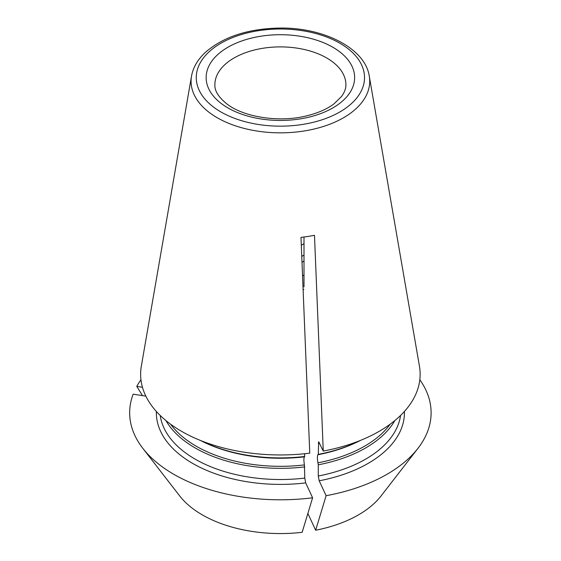 <?xml version="1.0" encoding="UTF-8"?>
<svg xmlns="http://www.w3.org/2000/svg" width="561" height="561" viewBox="0 0 561 561"><rect width="100%" height="100%" fill="white"/><g stroke="black" fill="none" stroke-linecap="round" stroke-linejoin="round"><path stroke-width="0.84" d="M307.863 513.448L315.647 530.222A110.377 63.723 0 0 0 381.15 495.854L417.98 448.309A150.72 87.018 0 0 0 419.824 379.741M145.867 396.15L133.153 394.18A150.72 87.018 0 0 0 142.803 448.309L179.632 495.854A110.377 63.723 0 0 0 302.148 532.312L312.603 497.789L305.689 482.888L304.784 478.084L304.413 464.908C303.732 460.756 303.732 458.071 304.413 456.836L304.784 453.716M359.797 440.666A120.538 69.592 0 0 1 318.283 454.375L318.655 441.724L323.262 451.065A139.752 80.686 0 0 0 419.453 366.249L369.271 76.142C365.323 48.723 324.468 27.517 280.198 28.05C248.334 28.583 223.376 36.71 205.319 52.425C197.682 59.557 193.082 67.467 191.511 76.142A89.318 51.57 0 0 0 217.226 117.733A89.318 51.57 0 0 0 318.634 127.873A89.318 51.57 0 0 0 369.271 76.142M318.283 454.375L317.912 454.747C317.231 455.981 317.231 458.667 317.912 462.818L318.283 464.81A120.538 69.592 0 0 0 394.846 420.568M315.647 530.222L326.109 495.7A150.72 87.018 0 0 0 417.98 448.309M326.109 495.7L319.188 480.798L318.283 475.994L318.283 464.81M200.978 440.666A120.538 69.592 0 0 0 304.784 456.465M191.511 76.142L141.323 366.249A139.752 80.686 0 0 0 309.763 453.155L300.984 237.387A105.875 61.128 0 0 0 314.483 235.297L323.262 451.065M165.937 420.568A120.538 69.592 0 0 0 304.784 466.892M142.803 448.309A150.72 87.018 0 0 0 312.603 497.789M140.958 379.741A150.72 87.018 0 0 0 136.772 386.389L142.459 387.265M303.999 286.881L303.999 237.015M142.48 395.624L136.772 386.389M302 262.331A17.468 10.084 180 0 1 303.999 261.075M303.999 275.921A17.468 10.084 180 0 1 302.512 275.03M303.999 243.677L301.299 245.234M303.999 255.087L301.755 256.384M318.283 443.19A120.538 69.592 0 0 0 319.497 442.952M317.912 462.818A119.093 68.758 0 0 0 390.19 424.193M317.912 454.747A119.093 68.758 0 0 0 360.351 440.441M319.188 480.798A124.03 71.612 0 0 0 404.404 411.472M318.283 475.994A120.538 69.592 0 0 0 400.547 415.477M170.593 424.193A119.093 68.758 0 0 0 304.413 464.908M200.424 440.441A119.093 68.758 0 0 0 304.413 456.836M156.379 411.472A124.03 71.612 0 0 0 305.689 482.888M160.236 415.477A120.538 69.592 0 0 0 304.784 478.084M220.901 111.934A84.129 48.576 0 0 0 361.656 90.16A84.129 48.576 0 0 0 258.614 30.666A84.129 48.576 0 0 0 220.901 111.934M332.89 47.271A74.241 42.867 180 0 1 299.602 118.988A74.241 42.867 180 0 1 208.671 66.493A74.241 42.867 180 0 1 332.89 47.271M326.712 57.972A65.511 37.818 180 0 1 345.899 84.718C345.997 88.386 344.559 92.292 341.579 96.443L333.9 103.932C326.853 109.206 317.603 113.217 306.145 115.973C278.796 122.796 243.635 117.011 227.079 104.087C218.573 97.263 214.505 90.805 214.877 84.718A65.511 37.818 180 0 1 255.318 49.775A65.511 37.818 180 0 1 326.712 57.972M303.115 289.714A51.535 29.754 0 0 0 303.88 289.497"/></g></svg>
